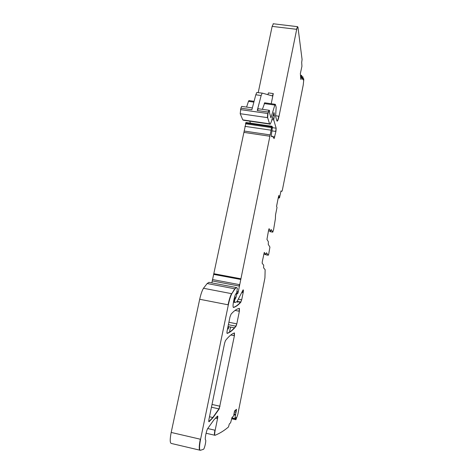 <?xml version="1.0" encoding="UTF-8"?>
<svg xmlns="http://www.w3.org/2000/svg" width="474" height="474" viewBox="0 0 474 474"><rect width="100%" height="100%" fill="white"/><g stroke="black" fill="none" stroke-linecap="round" stroke-linejoin="round"><path stroke-width="0.71" d="M229.535 331.93L230.536 327.054M271.211 103.735L273.302 93.579L272.366 95.908L262.353 93.141L256.795 92.489L262.306 93.135M228.272 329.069L228.758 326.699M265.973 254.828L268.136 255.219M265.707 254.514L265.92 254.822M270.399 231.739L272.556 232.118M269.896 231.105L270.239 231.715M300.445 75.727L300.694 75.259L301.446 75.372L300.723 78.72M273.302 93.579L268.42 92.904L267.917 94.682M262.395 109.334L264.747 102.828M262.116 93.224L261.15 95.523L255.806 94.782L256.795 92.489M255.806 94.782L251.866 109.743L240.863 108.173L241.669 106.389L242.024 106.437M261.15 95.523L257.252 110.513L258.33 108.753M246.587 107.088L248.477 101.353L249.075 100.63M267.638 117.665L267.988 113.541L269.072 110.282C269.475 110.039 269.623 110.886 269.516 112.824L270.95 117.759L274.837 105.056L275.4 104.44L276.164 107.29L275.601 116.326L276.828 120.686L277.414 121.06C277.942 120.467 278.481 118.861 279.026 116.248L296.7 29.329L297.583 26.668L297.95 27.154L302.08 59.487L301.689 62.426L301.938 66.23L300.362 73.541L300.789 79.431L301.66 75.402L302.104 79.419L302.939 76.853L303.206 79.928L303.668 78.613L303.781 79.62L303.236 84.988L282.338 190.222L282.024 191.176L281.272 191.401L281.017 190.88L279.512 197.871L278.925 197.907L279.02 195.436L278.451 196.84L276.549 206.397L277.012 207.464L275.512 214.983L275.406 218.71L273.593 229.576L272.787 232.136L271.217 229.546L270.565 231.211L269.09 228.681L268.675 229.742L266.951 239.4L268.391 241.74L268.254 244.412L269.925 247.067L268.705 254.171L268.302 255.249L266.512 252.778L265.837 254.538L264.267 252.441L262.276 261.713L262.175 263.283L263.71 265.203L263.585 267.816L265.138 269.7L264.93 277.924L237.824 414.448L235.916 419.739L236.093 417.499L234.891 418.382L236.508 409.613L236.396 409.317L234.529 410.982L233.605 415.971L232.059 417.398L230.613 422.737L229.303 423.993L228.504 426.956C224.261 430.599 219.77 433.384 215.042 435.304C214.515 435.221 214.556 433.538 215.172 430.25L217.548 418.578C217.88 416.77 217.88 415.923 217.548 416.036L213.964 419.792L207.754 428.49C206.332 430.528 204.572 439.605 205.544 439.872C206.38 440.121 204.732 448.054 203.595 449.257L200.413 450.3C199.187 450.051 199.246 446.372 200.585 439.268L228.344 304.853C229.392 299.9 230.548 296.185 231.804 293.702L235.009 288.838L236.52 287.582L237.278 288.062L237.284 288.998L236.757 292.31L236.289 293.856L235.856 293.809C235.205 294.804 234.589 296.677 234.002 299.432L233.593 301.423C232.9 305.203 232.87 307.229 233.492 307.496C235.833 306.814 238.232 305.108 240.685 302.365L241.699 299.793L243.144 292.695C243.5 290.663 243.494 289.721 243.121 289.857L236.953 301.683L235.021 302.424L234.464 302.092L234.677 300.066L236.034 297.34L237.124 293.056L237.741 293.59L238.298 291.747L271.643 127.625L272.07 126.297L272.455 127.263L271.389 134.592L271.596 136.613L272.834 136.583L274.108 138.598L275.933 131.452L276.164 128.205L273.741 119.916L274.363 115.662L273.954 112.492L271.329 121.705L270.239 124.147L269.564 123.779L267.638 117.665L240.211 113.713L240.863 108.173M269.416 124.028L243.618 120.272L242.783 119.881L240.211 113.713M270.37 134.93L244.199 131.043L246.042 122.493M244.199 131.043L211.848 282.895M199.732 450.14L171.392 443.474C169.899 443.166 169.828 439.487 171.185 432.442L199.696 299.266C200.786 294.366 202.043 290.698 203.47 288.269L207.168 283.535L208.957 282.344L236.55 287.57M235.916 419.739L231.585 418.767M258.206 92.685L272.147 26.378L273.397 23.783M239.37 311.27L239.447 308.414C237.089 308.692 234.316 310.577 231.122 314.072L230.008 316.869L227.218 330.443C226.874 332.321 226.862 333.311 227.176 333.418C229.606 332.618 232.094 330.769 234.642 327.872L236.022 326.231L236.81 323.849L239.37 311.27L235.045 310.423M219.195 408.949L234.399 335.711L234.458 332.926C232.337 333.601 229.896 335.474 227.141 338.56L225.494 340.528L224.611 343.14L209.016 419.046C208.661 420.977 208.673 421.878 209.046 421.741L213.081 417.582L219.195 408.949L211.445 407.219M249.674 121.148L250.45 123.139M237.302 302.323L237.421 301.731M236.502 409.986L236.147 411.017L234.82 410.721M236.277 409.939L235.815 409.832M236.342 411.231L235.821 412.41L234.328 412.078M236.117 411.177L234.666 410.857M235.483 414.312L234.008 413.79M235.258 414.258L233.972 413.974M235.323 415.183L233.824 414.774M235.098 415.129L233.812 414.845M263.787 254.171L265.671 254.508M270.34 231.182L268.45 230.85M278.842 195.561L278.635 196.106M278.925 197.907L278.279 197.705M278.712 197.871L278.262 197.8M278.783 198.055L278.226 197.966M278.783 198.061L278.226 197.972M279.026 116.248L275.536 115.751M278.777 116.213C278.232 118.826 277.693 120.432 277.166 121.024L277.041 121.113M274.837 105.056L264.196 103.557M274.576 105.021L275.092 104.28M271.169 117.279L270.672 117.208M270.903 117.238L270.784 117.576M268.349 112.095L257.252 110.513M268.077 112.054L269.084 110.27M234.334 332.973L234.138 335.657L230.838 334.988M220.054 406.242L212.014 404.458M219.794 406.188L218.935 408.89L212.808 417.523L208.809 421.641M239.293 308.438L239.109 311.217M236.81 323.849L235.762 326.177L228.397 324.702M236.55 323.795L228.901 322.267M236.022 326.231L234.381 327.824C231.875 330.668 229.422 332.499 227.034 333.323M253.874 102.111L248.477 101.353M267.372 117.629L267.715 113.499L240.472 109.607M269.807 124.224L269.297 123.744L242.783 119.881M274.156 113.327L273.83 112.723M274.387 113.908L273.605 113.636M274.126 113.873L273.575 113.796M274.144 113.873L274.102 115.62L273.184 115.49M273.741 119.916L273.587 118.227L272.42 118.062M273.486 119.881L271.94 119.661M276.164 128.205L275.684 131.417L271.946 130.865M275.915 128.17L272.491 127.666M274.813 136.95L272.882 136.66M274.57 136.909L274.055 138.521M271.395 136.518L272.224 136.204M271.116 130.202L271.389 127.589L245.473 123.791M270.861 130.166L244.928 126.351M270.109 134.894L269.866 136.245L243.95 132.388M240.958 278.789L240.537 279.423L213.845 274.416M240.691 278.742L214.011 273.735M239.198 286.041L239.222 284.596L212.447 279.53M238.932 285.994L212.151 280.922M238.298 291.747L236.893 291.48M238.031 291.7L237.557 293.412M236.745 294.123L235.768 293.939M236.473 294.076L236.627 292.962M236.858 293.003L237.178 293.021M236.034 297.34L235.353 298.389L234.274 298.182M235.762 297.287L234.571 297.062M234.677 300.066L234.843 298.786L234.168 298.656M234.405 300.018L233.901 299.918M234.464 302.092L234.239 300.83L233.729 300.729M234.192 302.039L233.492 301.902M235.199 302.507L233.457 302.122M243.097 289.887L242.889 292.648L241.841 292.446M241.699 299.793L240.673 302.039L237.219 301.369M241.444 299.746L238.582 299.195M240.934 302.086L240.431 302.317C237.995 305.031 235.614 306.731 233.291 307.425M228.344 304.853L228.059 304.794C229.114 299.846 230.269 296.132 231.525 293.649L203.47 288.269M231.804 293.702L234.731 288.784L236.52 287.582M228.059 304.794L199.696 299.266M200.064 450.247C198.902 449.844 198.979 446.164 200.295 439.202L171.185 432.442M217.495 416.083L217.282 418.518L215.451 418.104M214.781 435.245C214.254 435.162 214.295 433.473 214.912 430.191L207.725 428.543M214.598 435.203L206.083 433.242M234.891 418.625L231.899 417.713M234.66 418.572L231.816 417.938M235.934 417.653L235.862 418.216L235.442 418.121M235.697 419.691L235.738 418.909L231.786 418.027M281.254 191.395L280.863 191.312M303.526 79.04L303.129 78.986M303.319 79.01L303.502 78.607M302.868 76.912L301.784 76.764M296.7 29.329L272.147 26.378M296.457 29.299L297.577 26.674L273.119 23.747M271.851 126.836L245.692 123.009M271.596 126.801L271.898 126.274M272.509 95.861L271.88 95.772M277.414 121.06L276.946 120.989M275.181 104.292L264.557 102.799M269.072 110.282L258.01 108.712M213.081 417.582L209.484 416.77M234.642 327.872L228.018 326.55M254.082 101.329L248.862 100.601M252.346 107.906L241.669 106.389M271.691 136.512L271.377 136.465M235.649 298.419L234.286 298.158M235.092 298.863L234.162 298.679M240.685 302.365L236.988 301.648M234.731 288.784L207.168 283.535M303.668 78.613L303.087 78.536M302.702 76.77L301.772 76.652M245.935 122.476L272.07 126.297"/></g></svg>
